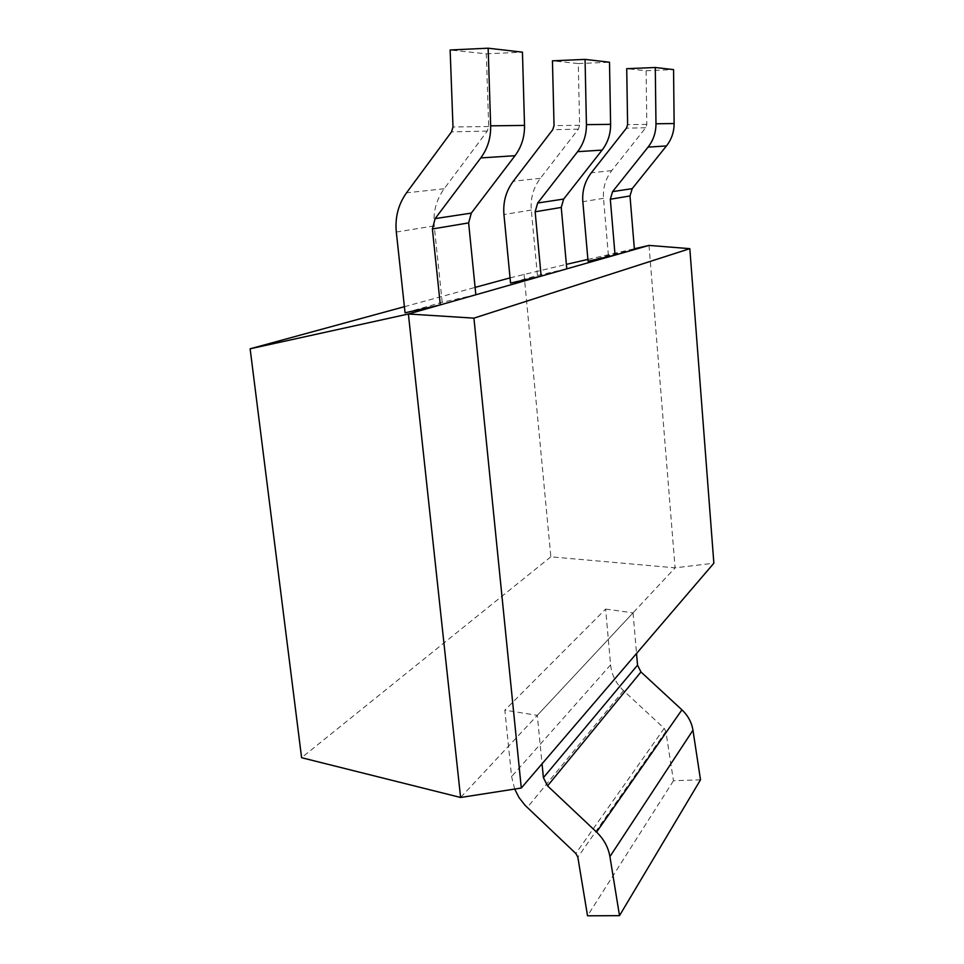 <?xml version="1.0" encoding="UTF-8"?>
<svg xmlns="http://www.w3.org/2000/svg" width="964" height="964" viewBox="0 0 964 964"><rect width="100%" height="100%" fill="white"/><g stroke="black" fill="none" stroke-linecap="round" stroke-linejoin="round"><path stroke-width="0.72" stroke-dasharray="4.82 3.62" d="M510.04 277.873L566.374 264.353M587.895 259.412L634.36 248.76M404.398 306.697L475.107 287.405M649.013 245.41L675.089 567.832L460.599 797.481M524.03 274.053L550.842 556.818L675.089 567.832L713.866 563.205M550.842 556.818L301.599 757.704M475.842 294.767L442.199 302.335L405.061 312.806M442.199 302.335L434.234 225.877C432.981 212.02 436.294 199.644 444.151 188.751L487.29 131.104L488.7 126.525L486.314 53.827L450.14 49.995M486.314 53.827L522.452 52.164M566.784 268.848L537.418 275.487L510.546 283.067M537.418 275.487L531.309 210.068C530.369 198.223 533.381 187.643 540.334 178.328L578.352 129.176L579.617 125.284L578.279 63.564L552.444 60.828M578.279 63.564L609.501 62.214M634.42 249.568L608.392 255.472L588.052 261.208M608.392 255.472L603.512 198.319C602.777 187.968 605.525 178.738 611.754 170.604L645.675 127.754L646.82 124.368L646.097 70.746L626.721 68.685M646.097 70.746L673.571 69.613M514.68 789.058L511.607 776.586L504.847 710.155L537.297 715.36L542.045 763.801M700.503 779.816L673.462 780.744L665.847 731.423L664.184 728.362L623.527 690.646C615.96 683.428 611.646 674.836 610.598 664.883L605.621 609.079L504.847 710.155M605.621 609.079L633.047 612.851L537.297 715.36M633.047 612.851L636.541 653.496M673.462 780.744L587.534 915.8M434.234 225.877L396.312 232.059M444.151 188.751L406.519 192.824M487.29 131.104L451.538 131.851M488.7 126.525L452.996 127.007M531.309 210.068L503.943 214.526M540.334 178.328L513.234 181.268M578.352 129.176L552.734 129.718M579.617 125.284L554.047 125.633M603.512 198.319L582.834 201.681M611.754 170.604L591.306 172.809M645.675 127.754L626.431 128.164M646.82 124.368L627.612 124.633M610.598 664.883L511.607 776.586M623.527 690.646L527.26 807.531M665.847 731.423L577.834 857.177M664.184 728.362L575.821 853.489"/><path stroke-width="1.45" d="M521.295 788.034L713.866 563.205L689.826 248.664L473.927 318.144L521.295 788.034L460.599 797.481L301.599 757.704L250.134 348.799L408.387 313.999L649.013 245.41L634.36 248.76M566.374 264.353L587.895 259.412M250.134 348.799L404.398 306.697M475.107 287.405L510.04 277.873M460.599 797.481L408.387 313.999L473.927 318.144M689.826 248.664L649.013 245.41M440.307 304.901L405.061 312.806L396.312 232.059C394.915 217.418 398.325 204.332 406.519 192.824L451.538 131.851L452.996 127.007L450.14 49.995L488.146 48.2L490.664 125.838C490.905 137.924 487.615 148.625 480.783 157.927L435.15 218.599L432.39 228.962L440.307 304.901L475.842 294.767L468.625 222.901L432.39 228.962M468.625 222.901L471.312 213.104L514.993 155.71C521.524 146.926 524.705 136.828 524.524 125.416L522.452 52.164L488.146 48.2M541.141 276.162L510.546 283.067L503.943 214.526C502.919 202.115 506.016 191.029 513.234 181.268L552.734 129.718L554.047 125.633L552.444 60.828L585.064 59.394L586.425 124.645C586.498 134.815 583.569 143.829 577.605 151.673L537.659 203.018L535.153 211.791L541.141 276.162L566.784 268.848L561.241 207.429L535.153 211.791M561.241 207.429L563.675 199.054L602.09 150.095C607.826 142.612 610.658 134.032 610.61 124.344L609.501 62.214L585.064 59.394M615.044 255.086L588.052 261.208L582.834 201.681C582.039 190.908 584.871 181.28 591.306 172.809L626.431 128.164L627.612 124.633L626.721 68.685L655.279 67.504L655.978 123.766C655.978 132.55 653.339 140.334 648.061 147.118L612.586 191.619L610.32 199.235L615.044 255.086L634.42 249.568L629.998 195.945L610.32 199.235M629.998 195.945L632.203 188.643L666.449 145.938C671.547 139.431 674.101 131.96 674.125 123.549L673.571 69.613L655.279 67.504M542.045 763.801L543.407 777.683L547.552 785.889L596.571 832.089C603.838 839.102 608.284 847.272 609.923 856.598L619.503 915.655L587.534 915.8L577.834 857.177L575.821 853.489L524.97 805.229L519.042 797.577L514.68 789.058M636.541 653.496L637.541 665.148L640.964 671.968L681.934 709.841C687.995 715.589 691.67 722.373 692.959 730.206L700.503 779.816L619.503 915.655M524.524 125.416L490.664 125.838M514.993 155.71L480.783 157.927M471.312 213.104L435.15 218.599M610.61 124.344L586.425 124.645M602.09 150.095L577.605 151.673M563.675 199.054L537.659 203.018M674.125 123.549L655.978 123.766M666.449 145.938L648.061 147.118M632.203 188.643L612.586 191.619M637.541 665.148L543.407 777.683M640.964 671.968L547.552 785.889M681.934 709.841L596.571 832.089M692.959 730.206L609.923 856.598"/></g></svg>
